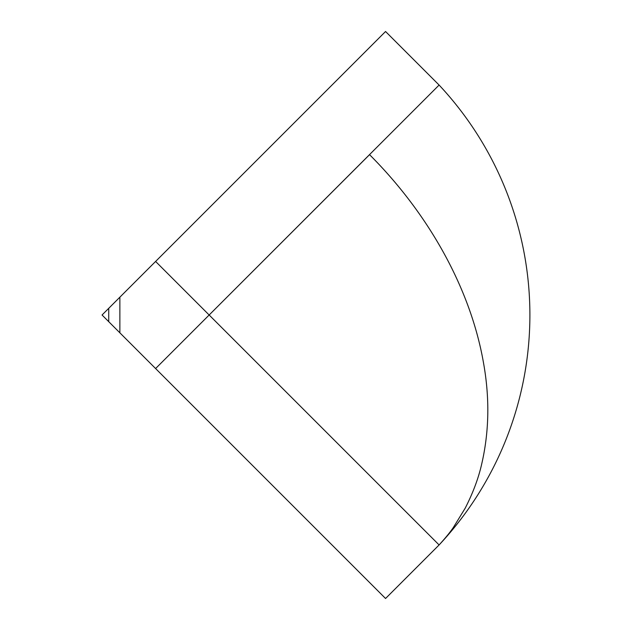 <?xml version="1.0" encoding="UTF-8"?>
<svg xmlns="http://www.w3.org/2000/svg" width="630" height="630" viewBox="0 0 630 630"><rect width="100%" height="100%" fill="white"/><g stroke="black" fill="none" stroke-linecap="round" stroke-linejoin="round"><path stroke-width="0.94" d="M155.602 261.45L209.152 315L369.55 154.657C429.321 214.46 470.649 289.375 483.462 362.628C489.833 397.94 489.211 431.873 481.603 464.436C478.422 478.398 472.957 492.975 465.208 508.166L453.324 527.523C450.143 532.216 445.402 538.028 439.102 544.95L385.552 598.5L102.052 315L385.552 31.5L439.102 85.05A336.593 336.593 0 0 1 439.102 544.95L209.152 315L155.602 368.55M209.152 315L439.102 85.05A336.593 336.593 0 0 1 439.102 544.95M108.73 308.314L108.73 321.686M119.865 332.821L119.865 297.179"/></g></svg>
